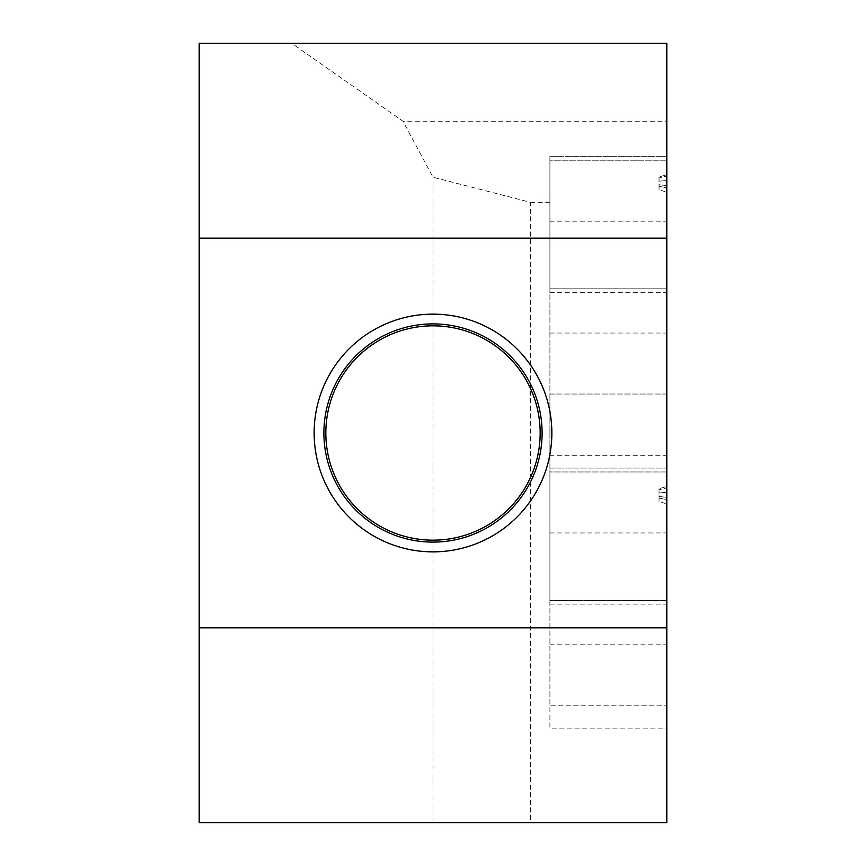 <?xml version="1.0" encoding="UTF-8"?>
<svg xmlns="http://www.w3.org/2000/svg" width="866" height="866" viewBox="0 0 866 866"><rect width="100%" height="100%" fill="white"/><g stroke="black" fill="none" stroke-linecap="round" stroke-linejoin="round"><path stroke-width="0.65" stroke-dasharray="4.33 3.25" d="M542.116 433A109.116 109.116 0 0 0 383.27 335.878A109.116 109.116 0 0 0 369.219 521.527A109.116 109.116 0 0 0 542.116 433M549.91 455.31L549.91 600.571L666.82 600.571L666.82 728.1L549.91 728.1L549.91 394.03L549.91 455.31L666.82 455.31L666.82 600.571L549.91 600.571L549.91 471.97L549.91 705.79L666.82 705.79L549.91 705.79L549.91 728.1L666.82 728.1L666.82 822.7L530.425 822.7L530.425 202.298L433 177.227L402.993 121.24L291.68 43.3L199.18 43.3L199.18 822.7L530.425 822.7M549.91 292.34L666.82 292.34L666.82 160.21L549.91 160.21L666.82 160.21L549.91 160.21L666.82 160.21L666.82 156.313L666.82 288.811L549.91 288.811L549.91 156.313L549.91 288.811L666.82 288.811L666.82 455.31M199.18 740.863L199.18 789.576L199.18 740.863M549.91 202.298L530.425 202.298M666.82 394.03L549.91 394.03L549.91 202.622L549.91 394.03L666.82 394.03L666.82 121.24L402.993 121.24M433 43.3L384.288 43.3L433 43.3M666.82 121.24L666.82 43.3L291.68 43.3M199.18 627.85L666.82 627.85M199.18 238.15L666.82 238.15M549.91 156.313L666.82 156.313L549.91 156.313M549.91 604.1L666.82 604.1L666.82 471.97L549.91 471.97L666.82 471.97L549.91 471.97L666.82 471.97L666.82 705.79M549.91 468.073L666.82 468.073L549.91 468.073M433 822.7L433 177.227M666.82 289.201L666.82 262.225L666.82 289.201M666.82 252.331L666.82 322.477L666.82 252.331M659.026 189.524L659.026 176.967L666.82 174.705L666.82 180.593L666.82 174.705L666.82 176.134L666.82 174.705L659.026 176.967L659.026 181.156L666.82 180.593L666.82 185.595L666.82 180.593L659.026 181.156L659.026 184.729L666.82 185.595L666.82 187.803L666.82 185.595L659.026 184.729L659.026 186.309L666.82 187.803L666.82 192.328L666.82 187.803L659.026 186.309L659.026 189.524L666.82 192.328M549.91 333.053L666.82 333.053M549.91 221.187L666.82 221.187M659.026 177.985L659.026 176.967L659.026 177.985L666.82 176.134M666.82 600.961L666.82 573.985L666.82 600.961M666.82 564.091L666.82 634.237L666.82 564.091M659.026 501.284L659.026 488.727L666.82 486.465L666.82 492.353L666.82 486.465L666.82 487.894L666.82 486.465L659.026 488.727L659.026 492.916L666.82 492.353L666.82 497.355L666.82 492.353L659.026 492.916L659.026 496.489L666.82 497.355L666.82 499.563L666.82 497.355L659.026 496.489L659.026 498.069L666.82 499.563L666.82 504.088L666.82 499.563L659.026 498.069L659.026 501.284L666.82 504.088M549.91 644.813L666.82 644.813M549.91 532.947L666.82 532.947M659.026 489.745L659.026 488.727L659.026 489.745L666.82 487.894"/><path stroke-width="1.3" d="M496.781 344.473A109.116 109.116 0 0 1 521.527 496.781A109.116 109.116 0 0 1 369.219 521.527A109.116 109.116 0 0 1 344.473 369.219A109.116 109.116 0 0 1 496.781 344.473M370.356 519.946A107.168 107.168 0 0 0 519.946 495.644A107.168 107.168 0 0 0 495.644 346.054A107.168 107.168 0 0 0 346.054 370.356A107.168 107.168 0 0 0 370.356 519.946M551.859 433A118.858 118.858 0 0 0 433 314.142A118.858 118.858 0 0 0 314.142 433A118.858 118.858 0 0 0 433 551.859A118.858 118.858 0 0 0 551.859 433M199.18 627.85L199.18 43.3L666.82 43.3L666.82 822.7L199.18 822.7L199.18 627.85L666.82 627.85M199.18 238.15L666.82 238.15"/></g></svg>
